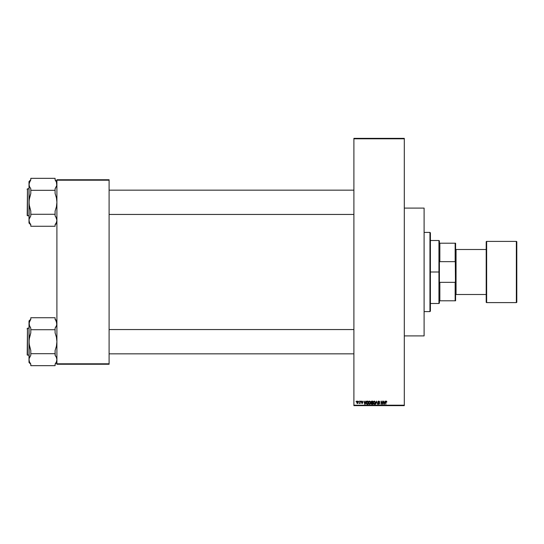 <?xml version="1.0" encoding="UTF-8"?>
<svg xmlns="http://www.w3.org/2000/svg" width="544" height="544" viewBox="0 0 544 544"><rect width="100%" height="100%" fill="white"/><g stroke="black" fill="none" stroke-linecap="round" stroke-linejoin="round"><path stroke-width="0.82" d="M353.899 138.802L353.899 405.198L404.301 405.198L404.301 138.802L353.899 138.802L353.899 138.353L404.301 138.353L404.301 138.802L404.301 138.353L353.899 138.353L353.899 405.647L404.301 405.647L404.301 138.802L353.899 138.802M358.727 401.601L359.013 401.152L358.727 401.601M359.598 403.471L359.87 403.077L359.258 403.362L359.822 402.805L359.87 401.152L360.162 403.444L359.258 403.362L360.162 403.444L360.162 401.152L359.87 403.444M360.692 401.601L360.978 401.152L360.692 401.601M361.753 402.784L362.046 403.152L362.488 402.818L361.502 402.213L361.61 401.322L362.753 401.567L361.719 401.717L362.726 402.56L362.263 403.471L361.468 402.825L362.134 403.485L362.78 402.825L361.712 401.792L362.1 401.438L362.821 401.846L362.12 401.112L362.821 401.846L362.1 401.438L361.712 401.792L362.78 402.825L362.127 403.485L361.468 402.825L362.488 402.873L362.12 403.152L362.399 402.682L361.427 401.778M365.67 401.152L365.099 404.301L363.882 401.152L364.432 402.091L365.418 402.091L364.432 402.091L363.882 401.152L364.793 404.301L365.969 401.152L365.099 404.301L364.181 401.152M368.574 403.492L368.75 401.588L369.566 401.112L370.464 401.724L370.627 403.24L369.954 404.26L368.832 403.981L368.478 402.424L369.097 401.241L369.566 401.112L368.75 401.588L368.465 402.723L369.566 404.342L370.675 402.682L370.389 401.601L370.668 402.54M374.517 401.139L375.38 402.682L374.653 404.26L373.538 403.981L373.204 402.281L374.272 401.112L373.456 401.588L373.17 402.723L374.272 404.342L375.38 402.682L375.095 401.601L375.38 402.682L375.095 401.601L374.272 401.112L375.095 401.601L374.272 401.112L373.415 401.656M385.852 404.301L385.662 401.472L386.464 401.159L386.832 401.996L385.907 401.669L385.852 404.301L385.567 402.159L385.852 404.301L385.893 401.717L386.832 402.091L386.662 401.329L386.832 402.091L386.199 401.479L385.852 402.138M384.975 401.152L384.404 404.301L383.194 401.152L383.738 402.091L384.73 402.091L383.738 402.091L383.194 401.152L384.105 404.301L385.274 401.152L384.404 404.301L383.493 401.152M382.575 401.152L382.86 404.301L381.351 401.771L381.065 404.301L381.065 401.152L382.575 403.668L381.065 401.152L381.065 404.301L381.351 401.771L382.86 404.301L382.86 401.152L382.561 404.301M377.958 403.492L378.631 403.954L379.311 403.675L377.896 402.254L378.678 401.112L379.474 401.424L379.712 402.172L378.685 401.479L378.216 402.261L379.426 402.9L379.617 403.641L378.814 404.342L378.012 403.75L378.243 403.362L378.814 404.342L379.63 403.478L378.162 402.016L378.74 401.479L379.712 402.172L378.767 401.112L377.876 402.023L379.345 403.464L378.808 403.974L378.257 403.478M376.564 401.764L375.571 404.301L376.468 401.152L377.597 404.301L376.625 401.52L375.571 404.301L376.625 401.52L377.597 404.301L376.74 402.016M371.872 404.301L371.13 403.818L371.049 401.717L371.511 401.193L372.762 401.152L372.762 404.301L371.872 404.301L372.762 404.301L372.762 401.152L371.872 401.152L372.762 401.152L372.762 404.301L371.79 404.294M367.152 404.301L366.255 403.6L366.248 401.894L366.812 401.214L368.057 401.152L368.057 404.301L367.254 404.301L368.057 404.301L368.057 401.152L367.214 401.152L368.057 401.152L368.057 404.301L366.799 404.24L367.254 404.301L366.132 402.852M356.721 402.322L357.197 401.186L358.163 401.52L357.898 403.369L357.15 403.369L356.755 402.71L357.524 403.485L358.319 402.295L357.524 401.112L356.721 402.322M356.028 401.601L356.313 401.152L356.028 401.601M56.902 179.751L109.099 179.751L109.099 180.2L56.902 180.2L56.902 363.8L109.099 363.8L109.099 179.751L56.902 179.751L56.902 180.2L56.902 179.751M56.902 364.249L109.099 364.249L109.099 180.2L56.902 180.2L56.902 364.249L56.902 363.8L109.099 363.8L109.099 364.249L56.902 364.249M353.899 405.647L353.899 405.198L404.301 405.198L404.301 405.647L353.899 405.647M386.662 401.329L386.832 402.091L386.213 401.112L385.567 402.159L386.213 401.112L386.662 401.329L386.281 401.112M386.546 402.132L386.199 401.479L385.893 401.717L386.199 401.479L385.893 401.717L386.199 401.479L385.893 401.717L386.199 401.479L386.546 402.132L386.254 401.479M385.954 401.159L385.58 401.812M384.363 403.376L384.635 402.458L384.234 403.974L383.833 402.458L384.635 402.458L383.833 402.458L384.071 403.322M381.351 404.301L381.371 401.152M378.882 401.492L379.426 402.213L378.624 401.486M378.685 401.479L378.216 402.261M378.808 401.479L378.162 402.016L378.74 401.479L378.162 402.016L379.63 403.478L378.814 404.342M378.168 401.907L378.876 402.614L378.162 402.016M378.774 402.58L378.393 402.438M378.692 403.961L378.243 403.362L378.808 403.974L378.243 403.362L378.808 403.974L378.243 403.362L378.808 403.974L379.256 403.145L377.896 402.254M378.862 403.974L379.256 403.145L377.876 402.023M378.808 403.974L379.345 403.464L378.808 403.974M378.005 401.506L378.393 401.173M376.468 401.152L375.571 404.301L376.468 401.152M375.374 402.825L374.898 404.09M374.789 404.178L374.408 404.335M373.218 403.267L373.483 403.906L373.456 401.588L373.17 402.723M374.211 403.968L374.673 403.845M373.755 403.736L374.156 403.961M373.551 402.07L373.544 403.356L373.456 402.73L374.272 403.974L375.088 402.676L374.272 403.974L373.578 403.444L374.32 403.968M374.17 401.486L373.456 402.73L374.17 401.486M374.755 403.777L375.088 402.676L374.272 401.479L375.088 402.676L374.768 401.69M371.708 404.294L371.198 403.961M371.083 403.505L371.389 402.846L371.083 403.505L371.389 402.846L371.083 403.505L371.389 402.846L371.083 403.505L371.389 402.846L371.083 403.505L371.389 402.846L371.001 401.982M371.872 401.152L371.001 402.077M371.3 401.914L371.906 402.621L371.287 402.07L371.566 401.56L371.457 402.506L372.47 402.621L371.906 402.621M371.64 401.533L372.47 401.52L371.532 401.574L371.287 402.07M371.804 403.927L371.368 403.39L371.749 403.92M371.933 402.988L371.368 403.458L372.47 402.988L372.47 403.934L371.974 403.934L372.47 403.934L372.47 402.988L371.634 403.022L371.368 403.458L371.865 403.927M371.423 403.192L371.375 403.566M372.47 401.52L372.47 402.621L372.47 401.52M370.512 401.832L370.675 402.682M370.199 404.09L369.702 404.335M368.512 403.267L368.676 403.743M368.465 402.723L368.71 401.656M370.389 401.601L369.696 401.118M368.676 401.717L368.499 402.281M369.505 403.968L369.968 403.845M369.05 403.736L369.451 403.961M368.846 402.07L368.839 403.356L368.75 402.73L369.566 403.974L370.389 402.676L369.566 403.974L368.873 403.444L369.621 403.968M369.464 401.486L368.75 402.73L369.464 401.486M370.029 401.656L369.573 401.479L370.389 402.676L370.063 401.69M370.049 403.777L370.389 402.676L369.519 401.479M366.255 403.6L366.139 402.961M367.214 401.152L366.132 402.744M366.248 401.9L366.404 401.56M367.193 401.52L366.534 401.975L367.771 401.52L366.534 401.975L367.254 401.52L366.418 402.744L366.853 403.872L367.771 403.934L366.853 403.872L366.534 401.975L366.425 402.907M366.636 401.771L366.425 402.553M367.771 401.52L367.771 403.934L367.771 401.52M366.432 403.063L366.588 403.594M366.547 403.519L367.261 403.934M365.058 403.376L365.323 402.458L365.058 403.376M364.922 403.974L364.528 402.458L364.949 403.825M364.528 402.458L365.323 402.458L364.528 402.458M362.12 401.112L362.821 401.846L362.12 401.112L361.427 401.846L362.12 401.112M362.535 401.887L362.1 401.438L362.535 401.887L362.1 401.438L361.712 401.792L362.78 402.825L362.134 403.485L361.481 402.914M362.1 401.438L361.712 401.792L362.1 401.438L361.712 401.792L362.066 402.125M362.78 402.825L362.134 403.485L361.468 402.825M362.12 403.152L362.399 402.682L362.12 403.152M362.073 402.553L361.427 401.846L362.073 402.553M359.394 403.05L359.822 402.805L359.87 401.152M356.755 401.914L356.905 401.472M357.258 401.533L357.19 402.988M358.013 402.574L357.53 403.152L358.034 402.295L357.653 401.458L357.007 402.295L357.53 403.152L358.034 402.295L357.51 401.438L357.007 402.295L357.53 403.152L357.007 402.295L357.51 401.438L358.034 402.295L357.585 401.445M357.17 402.961L357.598 403.152M369.947 401.594L369.573 401.479M439.402 243.202L439.402 240.951L439.402 243.202L439.851 243.202L439.402 243.202M439.851 261.657L439.851 243.202L439.851 261.657L455.151 261.657L455.6 263.078L455.6 280.922L455.151 282.343L439.851 282.343L439.402 283.608L439.402 260.392L439.851 261.657L455.151 261.657L455.151 243.202L439.851 243.202L455.151 243.202L455.6 300.798L455.6 280.922L455.151 282.343L439.851 282.343L439.402 283.608L439.402 272L438.947 272L439.402 272L439.402 260.392L439.851 261.657M430.399 240.502L438.947 240.502L438.947 272L438.947 240.502L439.402 240.951M430.399 272L438.947 272L430.399 272L430.399 311.148L430.399 232.852L429.95 232.397L429.95 311.603L430.399 311.148L429.95 311.603L429.95 232.397L424.102 232.397L429.95 232.397L430.399 232.852L430.399 272M439.402 300.798L439.402 303.049L439.402 300.798L439.851 300.798L439.851 282.343L439.851 300.798L455.6 300.798L455.151 300.798L455.151 282.343L455.151 300.798L439.402 300.798M430.399 303.498L438.947 303.498L438.947 272L438.947 303.498L439.402 303.049M455.6 243.202L455.151 243.202L455.6 243.202L455.6 263.078L455.6 243.202M424.102 311.603L429.95 311.603L424.102 311.603M404.301 335.9L424.102 335.9L424.102 208.1L404.301 208.1L424.102 208.1L424.102 335.9L404.301 335.9M109.099 214.445L353.899 214.445L109.099 214.445M353.899 190.148L109.099 190.148L353.899 190.148M55.848 180.982L55.1 179.914L55.1 178.337L55.1 179.914L56.42 182.077L56.902 184.328L56.42 182.084L56.78 185.456L55.1 188.741L55.848 187.666L55.1 188.741L55.1 190.318L30.797 190.318L30.797 188.741L29.478 186.572L29.002 184.328L29.124 185.456L29.124 183.192L30.797 179.914L30.797 178.337L55.1 178.337L30.797 178.337L30.797 179.914L30.049 180.989L30.797 179.914M56.902 181.546L55.1 179.744L56.902 181.546M30.797 179.744L29.002 181.546L29.002 202.293L29.485 197.785L30.797 193.467L30.797 190.318L55.1 190.318L55.1 193.467L56.42 197.812L56.902 202.293L56.413 206.802L55.1 211.126L55.1 214.275L30.797 214.275L30.797 211.126L29.478 206.781L29.002 202.293L29.002 223.04L30.797 224.842L29.002 223.04L29.124 219.13L30.797 215.852L30.797 214.275L55.1 214.275L55.1 215.852L56.42 218.015L56.902 220.266L56.42 222.51L55.1 224.679L55.1 226.256L30.797 226.256L30.797 224.679L29.485 222.516L29.002 220.266L29.478 222.51M27.472 215.798L27.472 188.795L27.2 215.526L29.002 215.798L27.2 215.526L27.472 188.795L27.472 215.798M29.002 188.795L27.472 188.795L29.002 188.795M56.902 220.327L56.42 222.51L55.1 224.679L55.1 226.256L30.797 226.256L30.797 224.679L30.049 223.604M56.902 220.266L55.855 216.927L56.78 219.13M29.002 181.546L29.124 204.558L30.797 211.126L30.797 215.852L29.24 218.688M29.002 184.266L30.049 180.989M30.709 188.618L29.485 186.578M29.383 186.32L30.049 187.666M29.002 184.328L29.124 185.456M30.797 188.741L30.797 193.467L29.124 200.015L29.124 219.13M56.42 182.084L56.78 185.456L55.1 188.741L55.1 193.467L56.42 197.812L56.902 202.293L56.413 206.802L55.1 211.126L55.1 215.852L55.848 216.92M56.664 185.905L56.773 185.47M353.899 329.555L109.099 329.555L353.899 329.555M109.099 353.852L353.899 353.852L109.099 353.852M55.855 320.396L55.1 319.321L55.1 317.744L30.797 317.744L55.1 317.744L55.1 319.321L56.42 321.484L56.902 323.734L55.855 320.396L56.902 323.734L56.42 325.985L55.1 328.148L56.664 325.312M56.902 320.96L55.1 319.158L56.902 320.96M55.196 355.382L55.1 350.533L56.413 346.215L56.902 341.707L56.42 337.219L55.1 332.874L55.1 329.725L30.797 329.725L55.1 329.725L55.1 328.148L55.848 327.08L55.1 328.148L55.1 332.874L56.42 337.219L56.902 341.707L56.413 346.215L55.1 350.533L55.1 353.682L30.797 353.682L30.797 350.533L29.478 346.188L29.002 341.707L29.002 362.454L30.797 364.256L29.002 362.454L29.124 358.544L30.797 355.259L30.797 353.682L55.1 353.682L55.1 355.259L56.42 357.422L56.902 359.672L56.42 361.916L55.1 364.086L55.1 365.663L30.797 365.663L30.797 364.086L29.485 361.923L29.002 359.672L29.485 361.923M27.472 355.205L27.472 328.202L27.2 354.933L29.002 355.205L27.2 354.933L27.472 328.202L27.472 355.205M29.002 328.202L27.472 328.202L29.002 328.202M56.902 359.734L56.42 361.916L55.1 364.086L55.1 365.663L30.797 365.663L30.797 364.086L30.049 363.011M56.902 359.672L56.78 358.544M30.797 319.158L29.002 320.96L29.124 343.964L30.797 350.533L30.797 355.259L29.24 358.095M29.002 320.96L29.485 325.985L29.124 322.606L30.797 319.321L30.797 317.744L30.797 319.321L30.049 320.396L30.797 319.321M29.002 323.673L29.002 341.707L29.485 337.198L30.797 332.874L30.797 328.148L29.124 324.877M29.002 323.734L30.049 320.396M30.709 328.032L30.049 327.08M30.797 328.148L30.797 332.874L29.124 339.429L29.124 358.544M56.78 324.87L56.42 321.49M55.1 355.259L55.848 356.334M27.2 189.693L27.2 189.128M27.2 214.894L27.2 215.458M55.855 223.604L55.1 224.679M27.2 329.106L27.2 328.542M27.2 354.307L27.2 354.872M55.855 363.011L55.1 364.086M486.2 241.849L486.2 241.849A0.449 0.449 0 0 1 486.649 241.4L516.351 241.4L516.351 302.6A0.449 0.449 0 0 0 516.8 302.151L516.8 241.849A0.449 0.449 0 0 0 516.351 241.4L486.649 241.4A0.449 0.449 0 0 0 486.2 241.849L486.2 302.151A0.449 0.449 0 0 0 486.649 302.6L486.649 241.4L486.649 302.6L516.351 302.6L516.351 241.4A0.449 0.449 0 0 1 516.8 241.849L516.8 302.002M456.049 249.948L455.6 249.948L456.049 249.499L456.049 294.501L486.2 294.501L456.049 294.501L456.049 249.934M455.6 294.052L456.049 294.052L455.6 294.052M486.2 249.499L456.049 249.499L486.2 249.499M516.8 302.151A0.449 0.449 0 0 1 516.351 302.6L486.649 302.6A0.449 0.449 0 0 1 486.2 302.151L486.2 241.998M56.902 223.04L55.1 224.842M56.902 362.454L55.1 364.256"/></g></svg>
